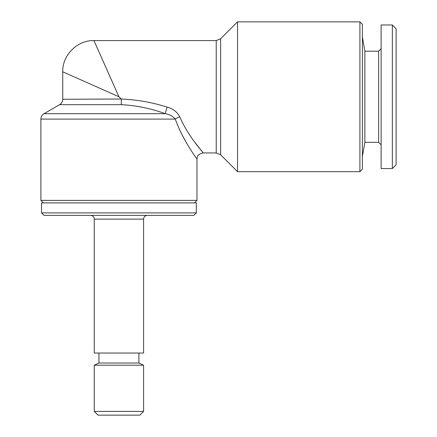 <?xml version="1.0" encoding="UTF-8"?>
<svg xmlns="http://www.w3.org/2000/svg" width="437" height="437" viewBox="0 0 437 437"><rect width="100%" height="100%" fill="white"/><g stroke="black" fill="none" stroke-linecap="round" stroke-linejoin="round"><path stroke-width="0.66" d="M381.124 48.693L378.628 51.189L378.628 142.336L364.873 142.336L364.873 51.189L362.399 37.145M392.366 168.556L392.366 24.969L381.124 24.969L381.124 168.556L392.366 168.556L396.108 164.809L396.108 28.716L392.366 24.969M43.389 202.894L40.892 200.397L196.961 200.397L196.961 159.194C197.289 157.222 196.978 154.174 203.205 152.95L194.918 142.38M359.902 21.85L359.902 171.681L362.399 169.179L362.399 24.346L359.902 21.85L237.542 21.85L237.542 171.681L220.641 154.78L216.228 152.95L216.228 40.581L93.955 40.581C77.354 40.089 62.251 55.188 62.742 71.794L62.742 99.275L121.18 99.019C136.841 99.641 152.158 102.351 167.142 107.131C172.932 108.644 177.149 111.888 179.787 116.865C188.702 137.431 203.489 152.671 203.205 152.95C203.484 152.677 188.658 137.355 179.787 116.865A6.244 2.114 159.9 0 0 175.281 119.099C183.147 141.184 197.251 159.013 196.961 159.194C197.169 158.882 183.196 141.266 175.281 119.099L40.892 119.099C40.969 116.739 42.007 114.936 44.011 113.691L165.213 113.691C169.409 114.368 172.762 116.171 175.281 119.099M182.032 134.705L185.758 141.528M167.142 107.131A6.244 0.366 108.2 0 0 165.213 113.691C150.989 108.469 136.355 105.464 121.311 104.678L121.306 99.275M118.924 96.763L93.955 40.581L118.924 96.763L62.742 71.794L118.924 96.763L121.18 99.019M196.339 212.879L196.339 202.894L41.515 202.894L41.515 212.879L196.339 212.879L193.842 215.381L44.011 215.381L41.515 212.879M94.266 219.123L143.587 219.123L143.587 353.036L94.266 353.036L94.266 219.123C94.064 216.872 92.819 215.621 90.519 215.381M138.906 353.036L138.906 363.021L98.948 363.021L94.266 365.206L94.266 411.403L143.587 411.403L139.84 415.15L98.014 415.15L94.266 411.403M138.906 363.021L143.587 365.206L94.266 365.206M237.542 21.85L220.641 38.751L220.641 154.78M121.311 104.678L59.618 104.678L44.011 113.691M364.873 142.336L362.399 156.386M378.628 142.336L381.124 144.833M194.465 202.894L196.961 200.397M62.742 99.275C62.66 101.63 61.622 103.432 59.618 104.678M143.587 219.123C143.789 216.872 145.035 215.621 147.329 215.381M98.948 353.036L98.948 363.021M143.587 365.206L143.587 411.403M203.205 152.95L216.228 152.95M40.892 200.397L40.892 119.099M220.641 38.751L216.228 40.581M359.902 171.681L237.542 171.681M378.628 51.189L364.873 51.189"/></g></svg>
